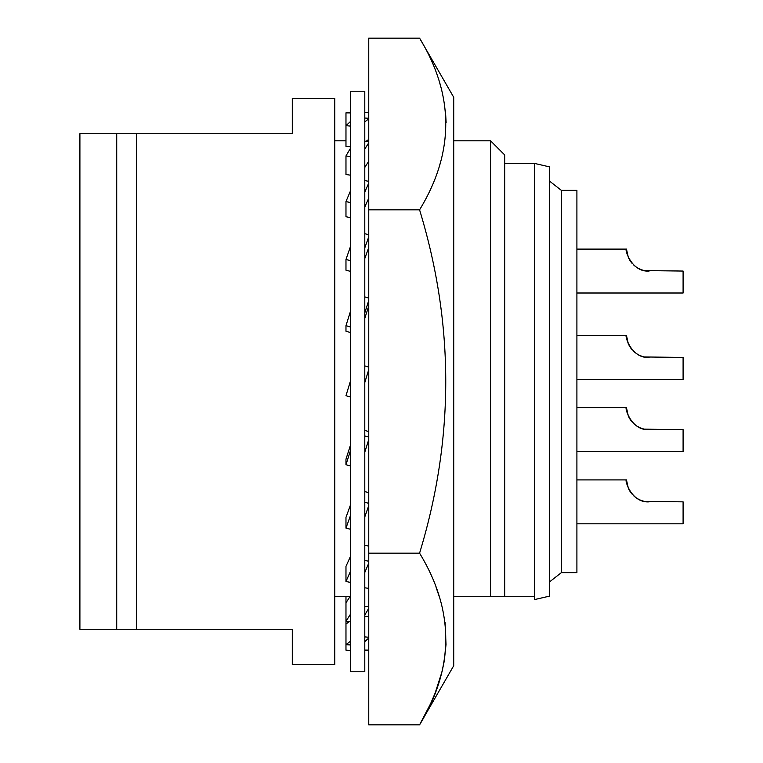 <?xml version="1.0" encoding="UTF-8"?>
<svg xmlns="http://www.w3.org/2000/svg" width="763" height="763" viewBox="0 0 763 763"><rect width="100%" height="100%" fill="white"/><g stroke="black" fill="none" stroke-linecap="round" stroke-linejoin="round"><path stroke-width="1.14" d="M490.533 140.793L504.686 154.946L504.686 596.723L490.533 596.723L490.533 140.793L453.718 140.793M136.539 629.294L292.296 629.294L292.296 664.687L334.776 664.687L334.776 98.313L292.296 98.313L292.296 133.706L136.539 133.706L136.539 629.294L79.905 629.294L79.905 133.706L116.72 133.706L116.72 629.294M116.72 133.706L136.539 133.706M453.718 596.723L490.533 596.723M334.776 596.723L349.912 596.723M534.663 596.723L534.663 163.444L549.522 166.878L549.522 596.122L534.663 599.556L534.663 596.723L504.686 596.723M561.33 190.349L561.33 572.651L576.904 572.651L576.904 190.349L561.33 190.349L549.522 181.108M368.758 305.973A247.794 18.751 106.5 0 0 364.79 318.39M368.758 300.431L364.79 312.897M368.758 139.486A247.794 69.977 94.5 0 0 366.202 141.298M368.758 118.809L364.79 121.908M350.637 156.711L345.973 155.929L345.973 174.498L350.637 175.213M368.758 616.561L364.79 616.246M364.79 636.886L368.758 637.267M368.758 638.03L364.79 641.635M364.79 233.697L368.758 234.718M350.637 260.727L345.973 259.449L345.973 270.178L350.637 271.409M368.758 247.508A247.794 36.223 104.8 0 0 364.79 258.523M350.637 380.441L345.973 395.682L350.637 397.103M368.758 112.733L365.115 112.466M368.758 492.64L364.79 491.591M364.79 502.273L368.758 503.361M350.637 555.969A247.794 51.226 102.2 0 1 345.973 566.327L345.973 581.492L350.637 570.982M368.758 546.127L364.79 545.268M350.637 202.624L345.973 201.556L345.973 216.721L350.637 217.732M368.758 608.302L364.79 615.016M350.637 327.06L345.973 325.658L345.973 331.218L350.637 332.592M350.637 112.924L345.973 112.848L345.973 125.666L350.637 126.114M368.758 236.807L364.79 247.899M350.637 529.303L345.973 528.11L345.973 517.381A247.794 36.223 104.8 0 0 350.637 504.477M350.637 121.365L345.973 125.666L345.973 146.382L350.637 146.754M350.637 310.846L345.973 325.658M368.758 588.397L364.79 587.787M364.79 606.289L368.758 606.957M350.637 595.56A247.794 62.738 98.7 0 1 345.973 602.675L345.973 650.152L350.637 650.534M368.758 650.267L364.79 650.534M345.973 596.723L345.973 602.675M350.637 466.088L345.973 464.734L345.973 459.173A247.794 18.751 106.5 0 0 350.637 444.61M350.637 515.101L345.973 528.11M368.758 198.17A247.794 51.226 102.2 0 0 364.79 207.031M368.758 183.034L364.79 192.018M364.79 141.107L368.758 141.651M364.79 650.076L368.758 650.143M349.216 621.702A247.794 69.977 94.5 0 1 345.973 623.953M350.637 641.092L345.973 644.668L350.637 644.964M364.79 118.036L368.758 118.284M350.637 246.067L345.973 259.449M364.79 435.94L368.758 437.132M368.758 439.555L364.79 452.154M364.79 560.376L368.758 561.282M368.758 505.573L364.79 516.933M368.758 563.123L364.79 572.479M350.637 621.893L345.973 621.254L350.637 613.957M350.637 582.446L345.973 581.492M350.637 147.984L345.973 155.929M364.79 180.554L368.758 181.365M368.758 431.581L364.79 430.408M364.79 296.912L368.758 298.066M364.79 365.897L368.758 367.108M350.637 190.521L345.973 201.556M368.758 369.588L364.79 382.559M350.637 112.466L345.973 112.848M368.758 142.786L364.79 149.043M368.758 161.327A247.794 62.738 98.7 0 0 364.79 167.44M350.637 450.103L345.973 464.734M419.574 38.15L453.718 97.273L453.718 665.727L419.574 724.85L368.758 724.85L368.758 38.15L419.574 38.15C454.471 95.375 454.471 152.6 419.574 209.825C454.471 324.275 454.471 438.725 419.574 553.175C454.471 610.4 454.471 667.625 419.574 724.85L430.561 703.772L435.12 693.119L442.054 671.612L444.304 660.796L446.021 644.487L445.048 622.207M436.131 587.52L439.326 596.723M368.758 553.175L419.574 553.175M368.758 209.825L419.574 209.825M439.574 82.48L441.367 88.718M442.597 93.63L442.712 94.135M445.43 110.482L446.126 122.528M440.537 162.281L439.574 165.495M350.637 91.226L350.637 671.774L364.79 671.774L364.79 91.226L350.637 91.226M626.614 337.427L626.471 335.482C624.277 334.366 630.972 358.763 649.113 357.427L646.395 357.265M626.518 336.378L626.471 335.482L626.518 336.378L626.471 335.482L576.904 335.482M644.506 356.96L683.095 357.427L683.095 379.373L576.904 379.373M639.289 355.186L640.31 355.644L639.289 355.186M645.45 357.132L644.916 357.036M641.855 356.235L640.901 355.892L641.855 356.235M635.064 352.544L634.568 352.144L635.064 352.544M627.548 341.7L627.3 340.899L627.548 341.7M627.129 340.231L628.33 343.798L626.671 337.856M647.482 357.37L646.366 357.265M640.271 355.634L639.251 355.167L640.271 355.634M634.368 351.972L633.452 351.142M628.636 344.466L629.017 345.229M629.294 345.753L629.609 346.297M629.885 346.755L630.314 347.413M630.753 348.042L631.115 348.538M631.497 349.015L631.955 349.559M637 353.918L638.812 354.957M642.37 356.397L644.163 356.884M646.166 357.237L646.747 357.303M626.471 335.482L628.33 343.798M626.766 410.732L626.471 407.7C624.277 406.574 630.972 430.971 649.113 429.645L646.395 429.483M628.33 416.016L626.471 407.7L626.518 408.596L626.471 407.7L576.904 407.7M644.506 429.168L683.095 429.645L683.095 451.591L576.904 451.591M639.289 427.404L640.31 427.862M645.546 429.359L644.916 429.254M641.855 428.444L640.901 428.1M635.064 424.762L634.568 424.352M627.548 413.918L627.3 413.117M647.482 429.588L646.366 429.474L647.482 429.588M640.271 427.843L639.251 427.385L640.271 427.843M634.368 424.19L633.452 423.36M628.636 416.684L629.017 417.447M629.294 417.962L629.609 418.505M629.885 418.973L630.314 419.621M630.753 420.251L631.115 420.747M631.497 421.233L631.955 421.777M637 426.126L638.812 427.166M642.37 428.615L644.163 429.092M648.188 429.626L649.113 429.645M646.166 429.455L646.747 429.521L646.166 429.455M626.614 481.854L626.471 479.908C624.277 478.792 630.972 503.189 649.113 501.854L646.395 501.692M626.518 480.804L626.471 479.908L576.904 479.908M644.506 501.386L683.095 501.854L683.095 523.8L576.904 523.8M639.289 499.612L640.31 500.07L639.289 499.612M645.45 501.558L644.916 501.463M641.855 500.662L640.901 500.318L641.855 500.662M635.064 496.971L634.568 496.57L635.064 496.971M627.548 486.126L627.3 485.325L627.548 486.126M647.482 501.796L646.366 501.692M640.271 500.061L639.251 499.593L640.271 500.061M634.368 496.398L633.452 495.569M626.471 479.908L628.33 488.225M628.636 488.892L629.017 489.655M629.294 490.18L629.609 490.723M629.885 491.181L630.314 491.839M630.753 492.469L631.115 492.965M631.497 493.451L631.955 493.985M637 498.344L638.812 499.384M642.37 500.824L644.163 501.31M646.166 501.663L646.747 501.73M626.766 252.143L626.471 249.11C624.277 247.994 630.972 272.391 649.113 271.056L646.395 270.894M626.776 252.191L626.471 249.11L626.518 250.006L626.471 249.11L576.904 249.11M644.506 270.579L683.095 271.056L683.095 293.002L576.904 293.002M639.289 268.814L640.31 269.272M645.546 270.77L644.916 270.665M641.855 269.864L640.901 269.52M635.064 266.173L634.568 265.762M627.548 255.328L627.3 254.527M647.482 270.999L646.366 270.884L647.482 270.999M640.271 269.263L639.251 268.795L640.271 269.263M634.368 265.6L633.452 264.771L634.368 265.6M646.166 270.865L646.747 270.932L646.166 270.865M649.113 271.056L648.188 271.037M626.471 249.11L628.33 257.427M628.636 258.094L629.017 258.857M629.294 259.382L629.609 259.925M629.885 260.383L630.314 261.041M630.753 261.671L631.115 262.167M631.497 262.644L631.955 263.187M637 267.546L638.812 268.576M642.37 270.026L644.163 270.512M534.338 596.723L534.663 599.556M534.663 163.444L504.686 163.444M334.776 140.793L345.973 140.793M366.879 140.793L368.758 140.793M549.522 581.892L561.33 572.651"/></g></svg>

